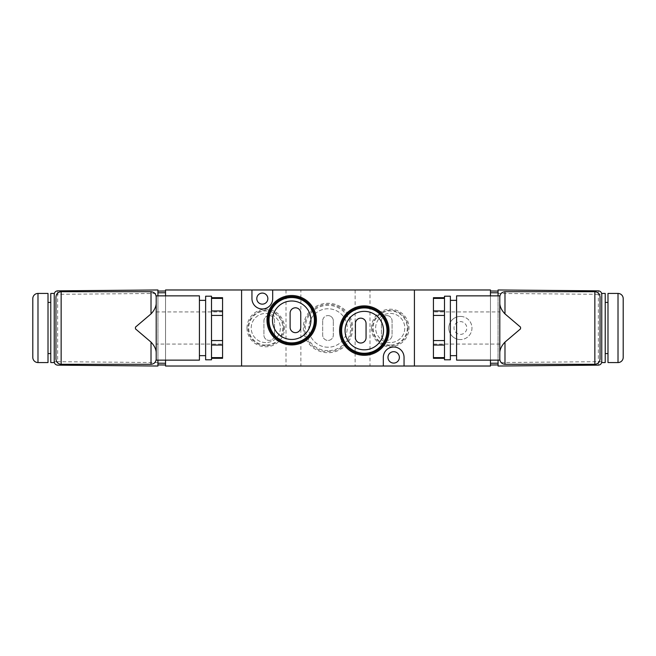 <?xml version="1.0" encoding="UTF-8"?>
<svg xmlns="http://www.w3.org/2000/svg" width="656" height="656" viewBox="0 0 656 656"><rect width="100%" height="100%" fill="white"/><g stroke="black" fill="none" stroke-linecap="round" stroke-linejoin="round"><path stroke-width="0.49" stroke-dasharray="3.28 2.46" d="M300.866 289.977L286 289.977L300.866 289.977L300.866 366.023L286 366.023L300.866 366.023M286 289.977L286 366.023M370 289.977L355.134 289.977L370 289.977L370 366.023L355.134 366.023L370 366.023M355.134 289.977L355.134 366.023M269.239 315.577A5.322 5.322 0 0 1 274.561 320.899L274.561 335.101A5.322 5.322 0 0 1 269.239 340.423A5.322 5.322 0 0 1 263.917 335.101L263.917 320.899A5.322 5.322 0 0 1 269.239 315.577A5.322 5.322 0 0 1 274.561 320.899L274.561 335.101A5.322 5.322 0 0 1 269.239 340.423A5.322 5.322 0 0 1 263.917 335.101L263.917 320.899A5.322 5.322 0 0 1 269.239 315.577M333.322 320.899A5.322 5.322 0 0 0 328 315.577A5.322 5.322 0 0 1 333.322 320.899L333.322 335.101L333.322 320.899M386.761 315.577A5.322 5.322 0 0 1 392.083 320.899L392.083 335.101A5.322 5.322 0 0 1 386.761 340.423A5.322 5.322 0 0 1 381.439 335.101L381.439 320.899A5.322 5.322 0 0 1 386.761 315.577A5.322 5.322 0 0 1 392.083 320.899L392.083 335.101A5.322 5.322 0 0 1 386.761 340.423A5.322 5.322 0 0 1 381.439 335.101L381.439 320.899A5.322 5.322 0 0 1 386.761 315.577M328 350.665A22.665 22.665 0 0 1 305.335 328A22.665 22.665 0 0 1 328 305.335A22.665 22.665 0 0 1 350.665 328A22.665 22.665 0 0 1 328 350.665M328 347.229A19.229 19.229 0 0 1 308.771 328A19.229 19.229 0 0 1 328 308.771A19.229 19.229 0 0 1 347.229 328A19.229 19.229 0 0 1 328 347.229A19.229 19.229 0 0 1 308.771 328A19.229 19.229 0 0 1 328 308.771A19.229 19.229 0 0 1 347.229 328A19.229 19.229 0 0 1 328 347.229M390.222 345.064A17.064 17.064 0 0 1 373.157 328A17.064 17.064 0 0 1 390.222 310.936A17.064 17.064 0 0 1 407.286 328A17.064 17.064 0 0 1 390.222 345.064M390.222 342.571A14.571 14.571 0 0 1 375.642 328A14.571 14.571 0 0 1 390.222 313.429A14.571 14.571 0 0 1 404.793 328A14.571 14.571 0 0 1 390.222 342.571A14.571 14.571 0 0 1 375.642 328A14.571 14.571 0 0 1 390.222 313.429A14.571 14.571 0 0 1 404.793 328A14.571 14.571 0 0 1 390.222 342.571M265.778 345.064A17.064 17.064 0 0 1 248.714 328A17.064 17.064 0 0 1 265.778 310.936A17.064 17.064 0 0 1 282.843 328A17.064 17.064 0 0 1 265.778 345.064M265.778 342.571A14.571 14.571 0 0 1 251.207 328A14.571 14.571 0 0 1 265.778 313.429A14.571 14.571 0 0 1 280.358 328A14.571 14.571 0 0 1 265.778 342.571A14.571 14.571 0 0 1 251.207 328A14.571 14.571 0 0 1 265.778 313.429A14.571 14.571 0 0 1 280.358 328A14.571 14.571 0 0 1 265.778 342.571M267.853 298.619A5.527 5.527 0 0 0 262.326 293.084A5.527 5.527 0 0 0 256.791 298.619A5.527 5.527 0 0 0 262.326 304.146A5.527 5.527 0 0 0 267.853 298.619M399.381 357.381A5.707 5.707 0 0 0 393.674 351.682A5.707 5.707 0 0 0 387.975 357.381A5.707 5.707 0 0 0 393.674 363.088A5.707 5.707 0 0 0 399.381 357.381M295.438 332.649A5.322 5.322 0 0 0 300.76 327.328L300.76 313.117A5.322 5.322 0 0 0 295.438 307.795A5.322 5.322 0 0 0 290.116 313.117L290.116 327.328A5.322 5.322 0 0 0 295.438 332.649M360.734 343.022A5.322 5.322 0 0 0 366.056 337.692L366.056 323.49A5.322 5.322 0 0 0 360.734 318.168A5.322 5.322 0 0 0 355.413 323.49L355.413 337.692A5.322 5.322 0 0 0 360.734 343.022M364.293 311.362A19.229 19.229 0 0 0 345.064 330.591A19.229 19.229 0 0 0 364.293 349.82A19.229 19.229 0 0 0 383.522 330.591A19.229 19.229 0 0 0 364.293 311.362M291.707 300.997A19.229 19.229 0 0 0 272.478 320.226A19.229 19.229 0 0 0 291.707 339.447A19.229 19.229 0 0 0 310.936 320.226A19.229 19.229 0 0 0 291.707 300.997M241.58 366.023L414.42 366.023L414.42 289.977L241.58 289.977L241.58 366.023L241.58 289.977L165.533 289.977L165.533 366.023L241.58 366.023M383.309 366.023L383.309 357.381A10.373 10.373 0 0 1 393.674 347.016A10.373 10.373 0 0 1 404.047 357.381L404.047 366.023M251.953 289.977L251.953 298.619A10.373 10.373 0 0 0 262.326 308.984A10.373 10.373 0 0 0 272.691 298.619L272.691 289.977M322.678 320.899L322.678 335.101A5.322 5.322 0 0 0 328 340.423A5.322 5.322 0 0 0 333.322 335.101A5.322 5.322 0 0 1 328 340.423A5.322 5.322 0 0 1 322.678 335.101L322.678 320.899A5.322 5.322 0 0 1 328 315.577A5.322 5.322 0 0 0 322.678 320.899M607.989 302.424L607.989 353.576L607.989 302.424M605.226 302.424L605.226 353.576L605.226 302.424M601.765 362.563L601.765 294.306A3.46 3.46 0 0 0 598.346 290.854L498.068 289.977L498.068 291.084L490.467 291.01L490.467 363.26L490.467 291.01M499.798 303.736L499.798 344.072L433.427 344.072L433.427 311.928L433.427 344.072M499.798 311.928L499.798 344.072L499.798 311.928L433.427 311.928M444.489 296.2L444.489 359.8M450.369 296.2L450.369 359.8M456.584 295.856L456.584 360.144M499.798 359.111L499.798 360.144M444.489 310.952L444.489 340.562L444.489 310.952L433.427 310.952L433.427 358.307M444.489 340.562L444.489 357.61L444.489 340.562L433.427 340.562M444.489 357.61L444.489 358.307L444.489 357.61L433.427 357.61M444.489 298.39L444.489 297.693L444.489 298.39L433.427 298.39L433.427 310.952M498.068 291.084L498.068 364.916L498.068 291.084L498.068 293.437L598.346 294.306L598.346 290.854M498.068 295.856L498.068 360.144M490.467 366.023L490.467 289.977L414.42 289.977L414.42 366.023L490.467 366.023M490.467 295.856L490.467 360.144M490.467 363.26L490.467 364.99L490.467 363.26L498.068 363.194M490.467 364.99L498.068 364.916L498.068 366.023L598.346 365.146L598.346 361.694L498.068 362.563L498.068 293.437M498.068 362.563L498.068 364.916M594.853 291.707L504.981 291.707M600.043 359.111L600.043 296.889M504.981 364.293L594.853 364.293M499.798 295.856L499.798 307.935M499.798 308.386L499.798 347.5M601.765 361.694A3.46 3.46 0 0 1 598.346 365.146A3.46 3.46 0 0 0 601.765 361.694L598.346 361.694L598.346 294.306L601.765 294.306L601.765 293.437M456.584 328L456.584 300.35L456.584 328M433.427 297.693L433.427 298.39M605.226 362.563L605.226 293.437M607.989 362.563L607.989 293.437M623.2 357.381L623.2 298.619M460.389 316.422A11.578 11.578 0 0 1 471.967 328A11.578 11.578 0 0 1 460.389 339.578A11.578 11.578 0 0 0 471.967 328A11.578 11.578 0 0 0 460.389 316.422A11.578 11.578 0 0 0 448.811 328A11.578 11.578 0 0 0 460.389 339.578A11.578 11.578 0 0 1 448.811 328A11.578 11.578 0 0 1 460.389 316.422A11.578 11.578 0 0 0 448.811 328A11.578 11.578 0 0 0 460.389 339.578M32.8 357.381L32.8 298.619M48.011 362.563L48.011 293.437M48.011 353.576L48.011 302.424L48.011 353.576M50.774 353.576L50.774 302.424L50.774 353.576M50.774 362.563L50.774 293.437M54.235 362.563L54.235 293.437M156.202 344.072L156.202 311.928L156.202 344.072L222.573 344.072L222.573 311.928L222.573 344.072M156.202 311.928L222.573 311.928M211.511 296.2L211.511 359.8M205.631 296.2L205.631 359.8M199.416 295.856L199.416 360.144M156.202 295.856L156.202 360.144M156.202 303.736L156.202 307.935M165.533 364.99L165.533 292.74L165.533 364.99L157.932 364.916L157.932 366.023L57.654 365.146A3.46 3.46 0 0 1 54.235 361.694L54.235 294.306L54.235 361.694A3.46 3.46 0 0 0 57.654 365.146L57.654 361.694L157.932 362.563L157.932 293.437L57.654 294.306L57.654 290.854L157.932 289.977L157.932 291.084L165.533 291.01L165.533 292.74L165.533 291.01M211.511 310.952L211.511 297.693L211.511 315.438L211.511 310.952L222.573 310.952L222.573 358.307M211.511 315.438L211.511 345.048L211.511 315.438L222.573 315.438M211.511 345.048L211.511 358.307L211.511 345.048L222.573 345.048M157.932 291.084L157.932 293.437M157.932 295.856L157.932 360.144M165.533 295.856L165.533 360.144M157.932 362.563L157.932 364.916M61.147 291.707L151.019 291.707M156.202 308.386L156.202 347.5M151.019 364.293L61.147 364.293M55.957 359.111L55.957 296.889M54.235 361.694L57.654 361.694L57.654 294.306L54.235 294.306A3.46 3.46 0 0 1 57.654 290.854M135.464 328.861L135.464 327.139M199.416 328L199.416 355.65L199.416 328M222.573 297.693L222.573 310.952M407.966 328A17.745 17.745 0 0 1 390.222 345.745A17.745 17.745 0 0 1 372.469 328A17.745 17.745 0 0 1 390.222 310.255A17.745 17.745 0 0 1 407.966 328M371.435 328A18.786 18.786 0 0 0 390.222 346.786A18.786 18.786 0 0 0 409.008 328A18.786 18.786 0 0 0 390.222 309.214A18.786 18.786 0 0 0 371.435 328M351.673 328A23.673 23.673 0 0 1 328 351.673A23.673 23.673 0 0 1 304.327 328A23.673 23.673 0 0 1 328 304.327A23.673 23.673 0 0 1 351.673 328M303.285 328A24.715 24.715 0 0 0 328 352.715A24.715 24.715 0 0 0 352.715 328A24.715 24.715 0 0 0 328 303.285A24.715 24.715 0 0 0 303.285 328M283.531 328A17.745 17.745 0 0 1 265.778 345.745A17.745 17.745 0 0 1 248.034 328A17.745 17.745 0 0 1 265.778 310.255A17.745 17.745 0 0 1 283.531 328M246.992 328A18.786 18.786 0 0 0 265.778 346.786A18.786 18.786 0 0 0 284.565 328A18.786 18.786 0 0 0 265.778 309.214A18.786 18.786 0 0 0 246.992 328M490.467 292.74L498.068 292.806M433.427 315.438L444.489 315.438M433.427 345.048L444.489 345.048M618.018 293.437L618.018 362.563M460.389 334.396A6.396 6.396 0 0 0 466.785 328A6.396 6.396 0 0 0 460.389 321.604A6.396 6.396 0 0 0 453.993 328A6.396 6.396 0 0 0 460.389 334.396M37.982 293.437L37.982 362.563M157.932 363.194L165.533 363.26M165.533 292.74L157.932 292.806M222.573 298.39L211.511 298.39M211.511 340.562L222.573 340.562M211.511 357.61L222.573 357.61"/><path stroke-width="0.98" d="M267.853 298.619A5.527 5.527 0 0 0 262.326 293.084A5.527 5.527 0 0 0 256.791 298.619A5.527 5.527 0 0 0 262.326 304.146A5.527 5.527 0 0 0 267.853 298.619M399.381 357.381A5.707 5.707 0 0 0 393.674 351.682A5.707 5.707 0 0 0 387.975 357.381A5.707 5.707 0 0 0 393.674 363.088A5.707 5.707 0 0 0 399.381 357.381M295.438 332.649A5.322 5.322 0 0 0 300.76 327.328L300.76 313.117A5.322 5.322 0 0 0 295.438 307.795A5.322 5.322 0 0 0 290.116 313.117L290.116 327.328A5.322 5.322 0 0 0 295.438 332.649M360.734 343.022A5.322 5.322 0 0 0 366.056 337.692L366.056 323.49A5.322 5.322 0 0 0 360.734 318.168A5.322 5.322 0 0 0 355.413 323.49L355.413 337.692A5.322 5.322 0 0 0 360.734 343.022M364.293 307.926A22.665 22.665 0 0 0 341.628 330.591A22.665 22.665 0 0 0 364.293 353.264A22.665 22.665 0 0 0 386.966 330.591A22.665 22.665 0 0 0 364.293 307.926M364.293 311.362A19.229 19.229 0 0 0 345.064 330.591A19.229 19.229 0 0 0 364.293 349.82A19.229 19.229 0 0 0 383.522 330.591A19.229 19.229 0 0 0 364.293 311.362M291.707 297.553A22.665 22.665 0 0 0 269.034 320.226A22.665 22.665 0 0 0 291.707 342.891A22.665 22.665 0 0 0 314.372 320.226A22.665 22.665 0 0 0 291.707 297.553M291.707 300.997A19.229 19.229 0 0 0 272.478 320.226A19.229 19.229 0 0 0 291.707 339.447A19.229 19.229 0 0 0 310.936 320.226A19.229 19.229 0 0 0 291.707 300.997M490.467 360.144L490.467 366.023L414.42 366.023L414.42 289.977L251.953 289.977L251.953 298.619A10.373 10.373 0 0 0 262.326 308.984A10.373 10.373 0 0 0 272.691 298.619L272.691 289.977M251.953 289.977L241.58 289.977L241.58 366.023L241.58 289.977L165.533 289.977L165.533 295.856M490.467 295.856L490.467 289.977L414.42 289.977L414.42 366.023L404.047 366.023L404.047 357.381A10.373 10.373 0 0 0 393.674 347.016A10.373 10.373 0 0 0 383.309 357.381L383.309 366.023L165.533 366.023L165.533 360.144M383.309 366.023L404.047 366.023M618.018 362.563A5.182 5.182 0 0 0 623.2 357.381L623.2 298.619A5.182 5.182 0 0 0 618.018 293.437L607.989 293.437L607.989 362.563L618.018 362.563L618.018 293.437M607.989 302.424L605.226 302.424M607.989 353.576L605.226 353.576M601.765 294.306L601.765 293.437L605.226 293.437L605.226 362.563L601.765 362.563L601.765 294.306C601.552 292.24 600.412 291.084 598.346 290.854L498.068 289.977L498.068 295.856M444.489 359.8L444.489 296.2L450.369 296.2L450.369 359.8L444.489 359.8M499.798 344.072L499.798 360.144L456.584 360.144L456.584 295.856L499.798 295.856L499.798 296.889C500.126 293.765 501.856 292.035 504.981 291.707C501.856 292.035 500.126 293.765 499.798 296.889L499.798 303.736C500.077 307.123 501.799 310.509 504.981 313.904L520.536 327.139L520.536 328.861L520.536 327.139M499.798 359.111C500.126 362.235 501.856 363.965 504.981 364.293C501.856 363.965 500.126 362.235 499.798 359.111L499.798 303.736M498.068 360.144L498.068 366.023L598.346 365.146C600.412 364.916 601.552 363.76 601.765 361.694M498.068 364.916L490.467 364.99M490.467 291.01L498.068 291.084M600.043 296.889C599.707 293.765 597.985 292.035 594.853 291.707C597.985 292.035 599.707 293.765 600.043 296.889L600.043 359.111C599.707 362.235 597.985 363.965 594.853 364.293C597.985 363.965 599.707 362.235 600.043 359.111M499.798 307.935L499.798 308.386M499.798 347.5L499.798 352.264C500.069 348.885 501.799 345.499 504.981 342.096L504.981 364.293L594.853 364.293L594.853 291.707L504.981 291.707L504.981 313.904M520.536 328.861L504.981 342.096M444.489 358.307L433.427 358.307L433.427 297.693L444.489 297.693M37.982 362.563A5.182 5.182 0 0 1 32.8 357.381L32.8 298.619A5.182 5.182 0 0 1 37.982 293.437L48.011 293.437L48.011 362.563L37.982 362.563L37.982 293.437M48.011 302.424L50.774 302.424M48.011 353.576L50.774 353.576M50.774 293.437L54.235 293.437L54.235 362.563L50.774 362.563L50.774 293.437M211.511 328L211.511 296.2L205.631 296.2L205.631 359.8L211.511 359.8L211.511 328M55.957 296.889C56.293 293.765 58.015 292.035 61.147 291.707C58.015 292.035 56.293 293.765 55.957 296.889L55.957 359.111C56.293 362.235 58.015 363.965 61.147 364.293L151.019 364.293C154.144 363.965 155.874 362.235 156.202 359.111L156.202 360.144L199.416 360.144L199.416 295.856L156.202 295.856L156.202 296.889C155.874 293.765 154.144 292.035 151.019 291.707C154.144 292.035 155.874 293.765 156.202 296.889L156.202 352.264C155.931 348.885 154.201 345.499 151.019 342.096L151.019 364.293C154.144 363.965 155.874 362.235 156.202 359.111L156.202 347.5M55.957 359.111C56.293 362.235 58.015 363.965 61.147 364.293L61.147 291.707L151.019 291.707L151.019 313.904C154.201 310.509 155.923 307.123 156.202 303.736M157.932 360.144L157.932 366.023L57.654 365.146C55.588 364.916 54.448 363.76 54.235 361.694M54.235 294.306C54.448 292.24 55.588 291.084 57.654 290.854L157.932 289.977L157.932 295.856M157.932 364.916L165.533 364.99M165.533 291.01L157.932 291.084M156.202 307.935L156.202 308.386M151.019 313.904L135.464 327.139L135.464 328.861L151.019 342.096M211.511 358.307L222.573 358.307L222.573 297.693L211.511 297.693M268.025 320.226A23.673 23.673 0 0 0 291.707 343.9A23.673 23.673 0 0 0 315.38 320.226A23.673 23.673 0 0 0 291.707 296.545A23.673 23.673 0 0 0 268.025 320.226M316.413 320.226A24.715 24.715 0 0 1 291.707 344.933A24.715 24.715 0 0 1 266.992 320.226A24.715 24.715 0 0 1 291.707 295.512A24.715 24.715 0 0 1 316.413 320.226M340.62 330.591A23.673 23.673 0 0 0 364.293 354.265A23.673 23.673 0 0 0 387.975 330.591A23.673 23.673 0 0 0 364.293 306.918A23.673 23.673 0 0 0 340.62 330.591M389.008 330.591A24.715 24.715 0 0 1 364.293 355.306A24.715 24.715 0 0 1 339.587 330.591A24.715 24.715 0 0 1 364.293 305.876A24.715 24.715 0 0 1 389.008 330.591M498.068 292.806L490.467 292.74M490.467 363.26L498.068 363.194M444.489 315.438L433.427 315.438M433.427 340.562L444.489 340.562M433.427 310.952L444.489 310.952M444.489 298.39L433.427 298.39M433.427 357.61L444.489 357.61M444.489 345.048L433.427 345.048M165.533 363.26L157.932 363.194M157.932 292.806L165.533 292.74M222.573 340.562L211.511 340.562M211.511 315.438L222.573 315.438M211.511 298.39L222.573 298.39M222.573 310.952L211.511 310.952M211.511 345.048L222.573 345.048M222.573 357.61L211.511 357.61M450.369 355.65L456.584 355.65M450.369 300.35L456.584 300.35M205.631 300.35L199.416 300.35M205.631 355.65L199.416 355.65"/></g></svg>
